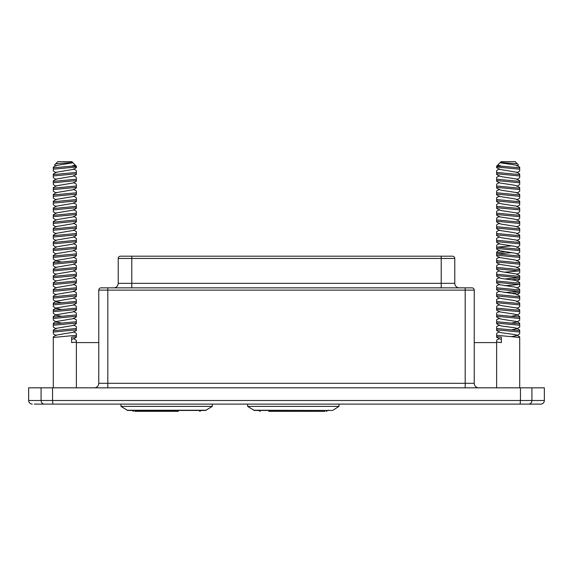<?xml version="1.0" encoding="UTF-8"?>
<svg xmlns="http://www.w3.org/2000/svg" width="573" height="573" viewBox="0 0 573 573"><rect width="100%" height="100%" fill="white"/><g stroke="black" fill="none" stroke-linecap="round" stroke-linejoin="round"><path stroke-width="0.86" d="M293.598 410.447L254.326 410.447L293.598 410.447M268.758 411.357L324.948 411.357M528.55 404.115A3.617 3.374 -90 0 0 531.916 400.498L544.35 400.498A3.617 3.617 0 0 1 540.733 404.115L44.45 404.115C28.278 404.115 28.278 404.115 44.45 404.115A3.617 3.374 -90 0 1 41.084 400.498L41.084 387.828L28.65 387.828L28.65 400.498C28.872 402.69 30.075 403.893 32.267 404.115M134.956 411.357L178.418 411.357M166.621 410.447L127.664 410.447L205.578 410.447L212.311 406.379L120.932 406.379L127.664 410.447L166.621 410.447M258 410.447L328.573 410.447M526.551 404.115L338.972 404.115L338.972 406.379L247.593 406.379L254.326 410.447M76.374 342.597L98.764 342.597L98.764 290.117A2.263 2.263 0 0 1 101.027 287.854L471.973 287.854A2.263 2.263 0 0 1 474.236 290.117L474.236 383.308A4.527 4.527 0 0 0 478.756 387.828M500.336 162.46L517.269 163.742L515.17 161.643L501.146 161.643L496.87 165.926M56.161 165.941L54.507 164.967L57.83 161.643L71.854 161.643L76.13 165.926M517.269 163.742L518.099 164.573M519.697 174.615L496.626 172.43L496.626 174.436L496.626 173.784L519.697 175.968L519.697 173.963L516.839 172.28L499.484 169.336L496.626 167.653L496.626 166.17L496.626 167.001L519.697 169.185L519.697 171.048L516.839 172.724M53.303 170.389L53.303 169.185L76.374 167.001L76.374 167.653L73.516 169.336L56.161 172.28L53.303 174.171M76.374 167.001L76.374 166.17L71.589 166.17L53.303 167.832L53.303 167.38M55.731 163.742L72.664 162.46M496.626 172.43L496.626 171.22M500.028 162.768L514.432 164.866L516.839 165.497L519.697 167.173L519.697 167.832L501.411 166.17L497.808 164.988M519.697 169.185L519.697 167.832M496.626 166.17L501.411 166.17M519.697 175.968L519.697 177.831L516.839 179.514M496.626 174.443L499.484 176.119L501.891 176.742L516.839 179.07L519.697 180.746L519.697 181.397L496.626 179.213L496.626 181.011M496.626 180.567L519.697 182.758L519.697 181.397M519.697 183.962L519.697 182.758M496.626 181.226L499.484 182.902L514.432 185.229L516.839 185.853L519.697 187.529L519.697 188.188L496.626 185.996L496.626 187.801M496.626 187.357L519.697 189.541L519.697 188.188M519.697 190.752L519.697 189.541M496.626 188.008L499.484 189.692L501.891 190.315L516.839 192.635L519.697 194.319L519.697 194.97L496.626 192.786L496.626 194.584M496.626 194.14L519.697 196.331L519.697 194.97M519.697 197.535L519.697 196.331M496.626 194.799L499.484 196.475L514.432 198.795L516.839 199.425L519.697 201.102L519.697 201.753L496.626 199.569L496.626 201.367M496.626 200.93L519.697 203.114L519.697 201.753M519.697 203.114L519.697 204.976L516.839 206.652M496.626 201.581L499.484 203.257L501.891 203.888L516.839 206.208L519.697 207.884L519.697 208.543L496.626 206.352L496.626 208.157M496.626 207.713L519.697 209.897L519.697 208.543M519.697 209.897L519.697 211.759L516.839 213.435M496.626 208.364L499.484 210.047L501.891 210.671L516.839 212.991L519.697 214.674L519.697 215.326L496.626 213.142L496.626 214.939M496.626 214.495L519.697 216.687L519.697 215.326M519.697 217.89L519.697 216.687M496.626 215.154L499.484 216.83L514.432 219.151L516.839 219.781L519.697 221.457L519.697 222.116L496.626 219.925L496.626 221.73M496.626 221.285L519.697 223.47L519.697 222.116M519.697 224.673L519.697 223.47M496.626 221.937L499.484 223.62L501.891 224.244L516.839 226.564L519.697 228.247L519.697 228.899L496.626 226.715L496.626 228.512M496.626 228.068L519.697 230.253L519.697 228.899M519.697 231.463L519.697 230.253M496.626 228.72L499.484 230.403L514.432 232.724L516.839 233.347L519.697 235.03L519.697 235.682L496.626 233.498L496.626 235.295M496.626 234.851L519.697 237.043L519.697 235.682M519.697 238.246L519.697 237.043M496.626 235.51L499.484 237.186L501.891 237.816L516.839 240.137L519.697 241.813L519.697 242.472L496.626 240.28L496.626 242.085M496.626 241.641L519.697 243.826L519.697 242.472M519.697 243.826L519.697 245.688L516.839 247.364M511.488 245.86L497.149 247.142M496.626 242.293L499.484 243.976L514.432 246.297L516.839 246.92L519.697 248.603L519.697 249.255L496.626 247.07L496.626 248.868M496.626 248.424L519.697 250.616L519.697 249.255M519.697 251.819L519.697 250.616M511.488 252.65L497.149 253.932M496.626 249.083L499.484 250.759L514.432 253.08L516.839 253.71L519.697 255.386L519.697 256.038L496.626 253.853L496.626 255.651M496.626 255.214L519.697 257.399L519.697 256.038M519.697 258.602L519.697 257.399M496.626 261.997L519.697 264.182L519.697 262.169L519.697 262.828L496.626 260.636L496.626 262.441M519.697 265.392L519.697 264.182M496.626 262.649L499.484 264.332L514.432 266.653L516.839 267.276L519.697 268.959L519.697 269.611L496.626 267.426L496.626 269.224M496.626 268.78L519.697 270.972L519.697 269.611M519.697 272.175L519.697 270.972M496.626 275.57L496.626 276.222L496.626 275.57L519.697 277.755L519.697 276.401L496.626 274.209L496.626 275.57M519.697 279.402L516.839 281.293M511.488 279.789L519.697 278.958L519.697 277.755M496.626 282.353L519.697 284.537L519.697 282.532L519.697 283.184L496.626 280.999L496.626 282.797M519.697 284.537L519.697 286.4L516.839 288.083M496.626 283.005L499.484 284.688L514.432 287.009L516.839 287.632L519.697 289.315L519.697 289.967L496.626 287.782L496.626 289.58M496.626 289.136L519.697 291.328L519.697 289.967M519.697 292.975L516.839 294.866M511.488 293.362L519.697 292.531L519.697 291.328M496.626 289.795L499.484 291.471L514.432 293.791L516.839 294.422L519.697 296.098L519.697 296.757L496.626 294.565L496.626 296.37M496.626 295.926L519.697 298.11L519.697 296.757M519.697 299.314L519.697 298.11M496.626 296.578L499.484 298.261L514.432 300.581L516.839 301.205L519.697 302.888L519.697 303.54L496.626 301.355L496.626 303.153M496.626 302.709L519.697 304.893L519.697 303.54M519.697 304.893L519.697 306.756L516.839 308.439M496.626 309.492L519.697 311.683L519.697 309.671L519.697 310.322L496.626 308.138L496.626 309.936M519.697 311.683L519.697 313.546L516.839 315.222L511.488 316.282M496.626 316.282L519.697 318.466L519.697 316.454L519.697 317.113L496.626 314.921L496.626 316.726M519.697 319.677L519.697 318.466M496.626 323.065L519.697 325.256L519.697 323.244L519.697 323.895L496.626 321.711L496.626 323.509M519.697 325.256L519.697 327.111L516.839 328.795L511.488 329.855M496.626 329.855L519.697 332.039L519.697 330.027L519.697 330.678L496.626 328.494L496.626 330.292M519.697 332.039L519.697 333.901L516.839 335.577L511.488 336.638M519.697 387.828L519.697 336.809L519.697 337.468L496.626 335.277L496.626 337.289L501.375 339.51M496.626 336.638L501.375 337.16L501.375 342.59L496.626 342.067L496.626 387.828M496.626 255.866L499.484 257.542L514.432 259.87L516.839 260.493L519.697 262.169M496.626 269.439L499.484 271.115L501.891 271.738L516.839 274.066L519.697 275.742L519.697 276.401M496.626 279.137L499.484 277.454L499.484 277.898L501.891 278.528L514.432 280.226L516.839 280.849L519.697 282.525M496.626 303.368L499.484 305.044L501.891 305.667L516.839 307.995L519.697 309.671M496.626 310.151L499.484 311.827L514.432 314.154L516.839 314.778L519.697 316.454M496.626 316.933L499.484 318.617L501.891 319.24L516.839 321.56L519.697 323.244M519.697 320.328L516.839 322.005L511.488 323.065M496.626 323.724L499.484 325.4L501.891 326.023L514.432 327.72L516.839 328.35L516.839 328.795M496.626 330.506L499.484 332.182L501.891 332.813L514.432 334.51L516.839 335.133L516.839 335.577M496.626 335.277L496.626 334.073M496.626 328.494L496.626 327.29M496.626 321.711L496.626 320.5M496.626 314.921L496.626 313.718M496.626 308.138L496.626 306.935M496.626 301.355L496.626 300.145M496.626 294.565L496.626 293.362M504.834 292.531L519.174 291.249M496.626 287.782L496.626 286.579M504.834 285.748L519.174 284.466M496.626 280.999L496.626 279.789M504.834 278.958L519.174 277.676M496.626 274.209L496.626 273.006M504.834 272.175L519.174 270.893M496.626 267.426L496.626 266.216M496.626 260.636L496.626 259.433M496.626 253.853L496.626 252.65L504.834 251.819M496.626 247.07L496.626 245.86M496.626 240.28L496.626 239.077M496.626 233.498L496.626 232.294M496.626 226.715L496.626 225.504M496.626 219.925L496.626 218.721M496.626 213.142L496.626 211.938M496.626 206.352L496.626 205.148M496.626 199.569L496.626 198.365M496.626 192.786L496.626 191.575M496.626 185.996L496.626 184.793M496.626 179.213L496.626 178.01M53.303 167.832L53.303 169.185M76.374 171.22L76.374 172.43L53.303 174.615L53.303 175.968L76.374 173.784L76.374 172.43M76.374 172.58L76.374 174.436L73.516 176.119L56.161 179.07L53.303 180.953M53.303 174.615L53.303 173.963M53.303 177.179L53.303 175.968M76.374 178.01L76.374 179.213L53.303 181.397L53.303 182.758L76.374 180.567L76.374 179.213M76.374 179.363L76.374 181.226L73.516 182.902L56.161 185.853L53.303 187.743M53.303 181.397L53.303 180.746M53.303 183.962L53.303 182.758M76.374 184.793L76.374 185.996L53.303 188.188L53.303 189.541L76.374 187.357L76.374 185.996M76.374 186.153L76.374 188.008L73.516 189.692L56.161 192.635L53.303 194.526M53.303 188.188L53.303 187.529M53.303 191.189L56.161 193.08M53.303 190.752L53.303 189.541M76.374 191.575L76.374 192.786L53.303 194.97L53.303 196.331L76.374 194.14L76.374 192.786M76.374 192.936L76.374 194.799L73.516 196.475L56.161 199.425L53.303 201.309M53.303 194.97L53.303 194.319M53.303 197.535L53.303 196.331M76.374 198.365L76.374 199.569L53.303 201.753L53.303 203.114L76.374 200.93L76.374 199.569M76.374 200.93L76.374 201.581L73.516 203.257L56.161 206.208L53.303 208.099M53.303 201.753L53.303 201.102M53.303 204.762L56.161 206.652M53.303 204.317L53.303 203.114M76.374 205.148L76.374 206.352L53.303 208.543L53.303 209.897L76.374 207.713L76.374 206.352M76.374 206.509L76.374 208.364L73.516 210.047L56.161 212.991L53.303 214.882M53.303 208.543L53.303 207.884M53.303 211.108L53.303 209.897M76.374 211.938L76.374 213.142L53.303 215.326L53.303 216.687L76.374 214.495L76.374 213.142M76.374 213.292L76.374 215.154L73.516 216.83L56.161 219.781L53.303 221.665M53.303 215.326L53.303 214.674M53.303 218.334L56.161 220.225M53.303 217.89L53.303 216.687M76.374 218.721L76.374 219.925L53.303 222.116L53.303 223.47L76.374 221.285L76.374 219.925M76.374 221.285L76.374 221.937L76.374 221.285M53.303 222.116L53.303 221.457M53.303 224.673L53.303 223.47M76.374 225.504L76.374 226.715L53.303 228.899L53.303 230.253L76.374 228.068L76.374 226.715M76.374 228.068L76.374 228.72L73.516 230.403L56.161 233.347L53.303 235.238M53.303 228.899L53.303 228.455M53.303 231.463L53.303 230.253M76.374 232.294L76.374 233.498L53.303 235.682L53.303 237.043L76.374 234.851L76.374 233.498M76.374 234.851L76.374 235.51L76.374 234.851M53.303 235.682L53.303 235.03M53.303 238.246L53.303 237.043M76.374 239.077L76.374 240.28L53.303 242.472L53.303 243.826L76.374 241.641L76.374 240.28M76.374 240.431L76.374 242.293L73.516 243.976L56.161 246.92L53.303 248.811M53.303 242.472L53.303 242.021M53.303 245.473L56.161 247.364M53.303 245.029L53.303 243.826M76.374 245.86L76.374 247.07L53.303 249.255L53.303 250.616L76.374 248.424L76.374 247.07M76.374 247.221L76.374 249.083L73.516 250.759L56.161 253.71L53.303 255.594M53.303 249.255L53.303 248.603M53.303 252.256L56.161 254.154M53.303 251.819L53.303 250.616M76.374 252.65L76.374 253.853L53.303 256.038L53.303 257.399L76.374 255.214L76.374 253.853M76.374 255.214L76.374 255.866L73.516 257.542L56.161 260.493L53.303 262.384M53.303 256.038L53.303 255.386M53.303 259.046L56.161 260.937L61.512 261.997M53.303 258.602L53.303 257.399M76.374 259.433L76.374 260.636L53.303 262.828L53.303 264.182L76.374 261.997L76.374 260.636M76.374 261.997L76.374 262.649L76.374 261.997M53.303 262.828L53.303 262.169M53.303 265.829L56.161 267.72M53.303 265.392L53.303 264.182M76.374 266.216L76.374 267.426L53.303 269.611L53.303 270.972L76.374 268.78L76.374 267.426M76.374 268.78L76.374 269.439L73.516 271.115L56.161 274.066L53.303 275.95M53.303 269.611L53.303 269.167M53.303 272.175L53.303 270.972M76.374 273.006L76.374 274.209L53.303 276.401L53.303 277.755L76.374 275.57L76.374 274.209M76.374 274.36L76.374 276.222L73.516 277.898L56.161 280.849L53.303 282.74M53.303 276.401L53.303 275.742M53.303 279.402L56.161 281.293M53.303 278.958L53.303 277.755M76.374 279.789L76.374 280.999L53.303 283.184L53.303 284.537L76.374 282.353L76.374 280.999M76.374 281.15L76.374 283.005L73.516 284.688L56.161 287.632L53.303 289.523M53.303 283.184L53.303 282.532M53.303 286.185L56.161 288.083M53.303 285.748L53.303 284.537M76.374 286.579L76.374 287.782L53.303 289.967L53.303 291.328L76.374 289.136L76.374 287.782M76.374 287.933L76.374 289.795L73.516 291.471L56.161 294.422L53.303 296.098L53.303 298.11L76.374 295.926L76.374 294.565L53.303 296.757L53.303 296.098M53.303 289.967L53.303 289.315M53.303 292.531L53.303 291.328M76.374 293.362L76.374 294.565M76.374 295.926L76.374 296.578L73.516 298.261L56.161 301.205L53.303 303.096M53.303 299.314L53.303 298.11M76.374 300.145L76.374 301.355L53.303 303.54L53.303 304.893L76.374 302.709L76.374 301.355M76.374 302.709L76.374 303.361L73.516 305.044L56.161 307.995L56.161 308.439L53.303 306.541M53.303 303.54L53.303 302.888M53.303 306.104L53.303 304.893M76.374 306.935L76.374 308.138L53.303 310.322L53.303 311.683L76.374 309.492L76.374 308.138M76.374 308.288L76.374 310.151L73.516 311.827L56.161 314.778L56.161 315.222L53.303 313.331M53.303 310.322L53.303 309.878M53.303 312.887L53.303 311.683M76.374 313.718L76.374 314.921L53.303 317.113L53.303 318.466L76.374 316.282L76.374 314.921M76.374 316.282L76.374 316.933L73.516 318.617L56.161 321.56L53.303 323.244L53.303 325.256L76.374 323.065L76.374 321.711L53.303 323.895L53.303 323.244M53.303 317.113L53.303 316.454L53.303 317.113M53.303 320.114L56.161 322.005L61.512 323.065M53.303 319.677L53.303 318.466M76.374 320.5L76.374 321.711M76.374 321.861L76.374 323.724L73.516 325.4L56.161 328.35L53.303 330.027L53.303 332.039L76.374 329.855L76.374 328.494L53.303 330.678L53.303 330.027M53.303 325.256L53.303 327.111L56.161 328.795M76.374 327.29L76.374 328.494M76.374 329.855L76.374 330.506L76.374 329.855M53.303 333.242L53.303 332.039M76.374 334.073L76.374 335.277L53.303 337.468L53.303 336.817L53.303 387.828M76.374 387.828L76.374 342.067L71.625 342.59L71.625 337.16L76.374 336.638L76.374 335.277M76.374 335.434L76.374 337.289L71.625 339.51M53.303 336.809L56.161 335.133L73.516 332.182L76.374 330.506M61.512 316.282L56.161 315.222M61.512 309.499L56.161 308.439M61.512 302.709L56.161 301.649L53.303 299.973M53.303 268.959L56.161 267.276L73.516 264.332L76.374 262.649M53.303 241.813L56.161 240.137L73.516 237.186L76.374 235.51M53.303 228.247L56.161 226.564L73.516 223.62L76.374 221.937M53.303 167.173L56.161 165.497L72.972 162.768M75.192 164.988L71.589 166.17M496.626 340.863L496.626 342.067M474.236 342.597L496.626 342.597M76.374 342.067L76.374 340.863M73.516 338.528L76.374 340.376M101.027 287.854A2.263 2.263 0 0 0 98.764 290.117L98.764 383.308A4.527 4.527 0 0 1 94.244 387.828A4.527 4.527 0 0 0 98.764 383.308L98.764 342.597M544.35 400.498L544.35 387.828L41.084 387.828M247.593 406.379L247.593 404.115L212.311 404.115L212.311 406.379M120.932 406.379L120.932 404.115L34.301 404.115M118.217 283.334A4.527 4.527 0 0 1 113.698 287.854A4.527 4.527 0 0 0 118.217 283.334L118.217 258.452L118.217 283.334L454.783 283.334A4.527 4.527 0 0 0 459.302 287.854M441.21 256.188L120.48 256.188A2.263 2.263 0 0 0 118.217 258.452L454.783 258.452L454.783 283.334L454.783 258.452A2.263 2.263 0 0 0 452.52 256.188L441.21 256.188L441.21 287.854M332.24 410.447L253.595 410.232M206.316 410.232L126.934 410.232M98.764 383.308L107.817 383.308L107.817 290.117L465.183 290.117L465.183 383.308L107.817 383.308L107.817 387.828M465.183 387.828L465.183 383.308L474.236 383.308M98.764 290.117L107.817 290.117L107.817 287.854M465.183 287.854L465.183 290.117L474.236 290.117M520.134 404.115L520.449 400.498L531.916 400.498L531.916 387.828M52.866 404.115L52.551 400.498L520.449 400.498L520.449 387.828M28.65 400.498L52.551 400.498L52.551 387.828M131.79 287.854L131.79 256.188M120.48 256.188A2.263 2.263 0 0 0 118.217 258.452M328.573 410.139L326.309 411.357M131.339 410.139L133.602 411.357M201.904 410.139L199.648 411.357M519.697 184.621L516.839 186.297M519.697 191.403L516.839 193.08M519.697 198.186L516.839 199.87M519.697 218.542L516.839 220.225M519.697 225.332L516.839 227.008M519.697 232.115L516.839 233.798M519.697 238.905L516.839 240.581M519.697 252.471L516.839 254.154M519.697 259.261L516.839 260.937M519.697 266.044L516.839 267.72M519.697 272.827L516.839 274.51M496.626 276.222L499.484 277.898M519.697 299.973L516.839 301.649M516.839 165.941L518.493 164.967M53.303 171.048L56.161 172.724M56.161 335.577L53.303 333.901M56.161 294.866L53.303 293.183M56.161 274.51L53.303 272.827M56.161 240.581L53.303 238.905M56.161 233.798L53.303 232.115M56.161 227.008L53.303 225.332M56.161 213.435L53.303 211.759M56.161 199.87L53.303 198.186M56.161 186.297L53.303 184.621M56.161 179.514L53.303 177.831M496.626 170.568L499.484 168.885M499.484 175.675L496.626 177.351M499.484 182.458L496.626 184.141M499.484 189.248L496.626 190.924M499.484 196.03L496.626 197.706M499.484 202.813L496.626 204.497M499.484 209.603L496.626 211.279M499.484 216.386L496.626 218.062M499.484 223.169L496.626 224.852M499.484 229.959L496.626 231.635M499.484 236.742L496.626 238.425M499.484 243.532L496.626 245.208M499.484 250.315L496.626 251.991M499.484 257.098L496.626 258.781M499.484 263.888L496.626 265.564M499.484 270.671L496.626 272.347M499.484 284.244L496.626 285.92M499.484 291.027L496.626 292.71M499.484 297.81L496.626 299.493M499.484 304.6L496.626 306.276M499.484 311.383L496.626 313.066M499.484 318.173L496.626 319.849M499.484 324.955L496.626 326.631M516.839 328.35L519.697 330.027M499.484 331.738L496.626 333.422M516.839 335.133L519.697 336.809M499.484 338.528L496.626 340.204M76.374 170.568L73.516 168.885M76.374 177.351L73.516 175.675M76.374 184.141L73.516 182.458M76.374 190.924L73.516 189.248M76.374 197.706L73.516 196.03M76.374 204.497L73.516 202.813M76.374 211.279L73.516 209.603M76.374 218.062L73.516 216.386M76.374 224.852L73.516 223.169M76.374 231.635L73.516 229.959M76.374 238.425L73.516 236.742M76.374 245.208L73.516 243.525M76.374 251.991L73.516 250.315M76.374 258.781L73.516 257.098M76.374 265.564L73.516 263.888M76.374 272.347L73.516 270.671M76.374 279.137L73.516 277.454M76.374 285.92L73.516 284.244M76.374 292.71L73.516 291.027M76.374 299.493L73.516 297.81M76.374 306.276L73.516 304.6M53.303 309.671L56.161 307.995M76.374 313.066L73.516 311.383M53.303 316.454L56.161 314.778M76.374 319.849L73.516 318.173M76.374 326.631L73.516 324.955M76.374 333.422L73.516 331.738M258 410.139L260.264 411.357M332.977 410.232L338.972 406.379"/></g></svg>

